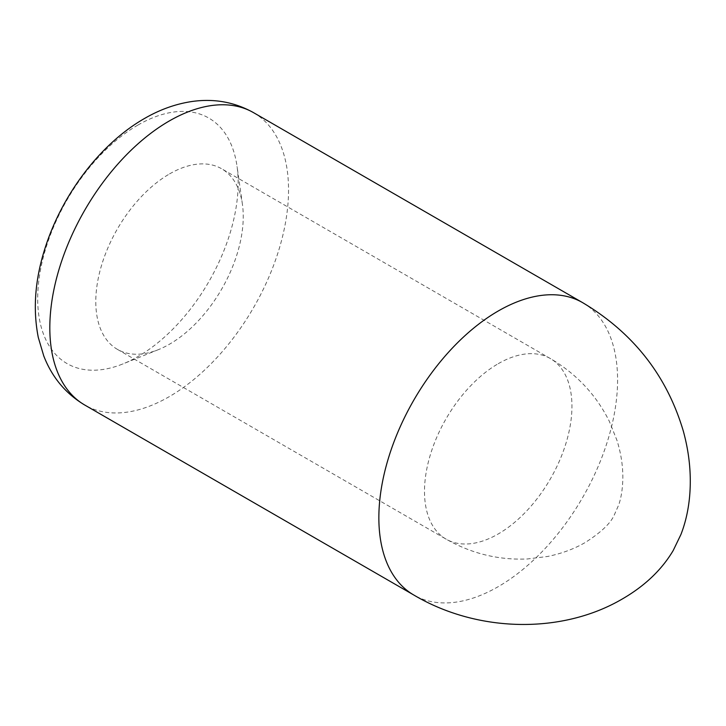 <?xml version="1.0" encoding="UTF-8"?>
<svg xmlns="http://www.w3.org/2000/svg" width="726" height="726" viewBox="0 0 726 726"><rect width="100%" height="100%" fill="white"/><g stroke="black" fill="none" stroke-linecap="round" stroke-linejoin="round"><path stroke-width="0.54" stroke-dasharray="3.63 2.72" d="M137.922 125.072A141.761 81.847 -60 0 1 237.03 166.281A141.761 81.847 -60 0 1 137.922 356.566A141.761 81.847 -60 0 1 122.921 363.917A141.761 81.847 -60 0 1 37.97 289.846A141.761 81.847 -60 0 1 137.922 125.072M169.521 173.931A104.263 60.194 -60 0 1 221.648 168.768A104.263 60.194 -60 0 1 242.411 204.233A104.263 60.194 -60 0 1 169.521 344.188A104.263 60.194 -60 0 1 158.486 349.605A104.263 60.194 -60 0 1 117.385 349.351A104.263 60.194 -60 0 1 101.404 265.807A104.263 60.194 -60 0 1 169.521 173.931M498.227 363.708A104.263 60.194 -60 0 1 550.353 358.544A104.263 60.194 -60 0 1 566.334 442.089A104.263 60.194 -60 0 1 498.227 533.964A104.263 60.194 -60 0 1 446.091 539.128A104.263 60.194 -60 0 1 430.11 455.583A104.263 60.194 -60 0 1 498.227 363.708M253.583 112.675A168.804 97.456 -60 0 1 279.456 247.947A168.804 97.456 -60 0 1 169.185 396.695A168.804 97.456 -60 0 1 84.779 405.054M582.624 302.642A168.804 97.456 -60 0 1 608.497 437.914A168.804 97.456 -60 0 1 498.227 586.662A168.804 97.456 -60 0 1 413.82 595.03M242.411 204.233L237.03 166.281M117.385 349.351L446.091 539.128C471.573 553.611 498.671 560.227 527.385 558.975L547.667 556.452C561.507 553.62 573.985 548.992 585.111 542.576C600.547 532.766 610.185 523.745 614.033 515.524L618.77 504.788C621.238 497.492 622.59 488.843 622.826 478.842C623.026 466.373 621.075 453.55 616.973 440.392L609.377 421.416C596.164 394.853 576.489 373.89 550.353 358.544L221.648 168.768M158.486 349.605L122.921 363.917"/><path stroke-width="1.09" d="M169.185 121.033A168.804 97.456 -60 0 1 253.583 112.675C234.68 102.112 214.215 98.382 192.172 101.477C175.719 103.9 159.784 109.599 144.356 118.574C99.698 144.129 61.22 195.784 44.604 249.608C34.939 280.39 32.824 309.648 38.278 337.381L43.732 355.858C51.991 377.239 65.667 393.637 84.779 405.054A168.804 97.456 -60 0 1 58.906 269.791A168.804 97.456 -60 0 1 169.185 121.033M84.779 405.054L413.82 595.03A168.804 97.456 -60 0 1 387.947 459.758A168.804 97.456 -60 0 1 498.227 311.009A168.804 97.456 -60 0 1 582.624 302.642L253.583 112.675M413.82 595.03C477.281 632.664 561.752 634.47 622.345 598.959C644.797 585.955 661.749 569.801 673.202 550.517L680.915 534.527C685.58 522.529 688.502 509.507 689.7 495.459C691.433 474.25 689.292 452.77 683.293 431.017C666.858 375.66 633.299 332.862 582.624 302.642"/></g></svg>
